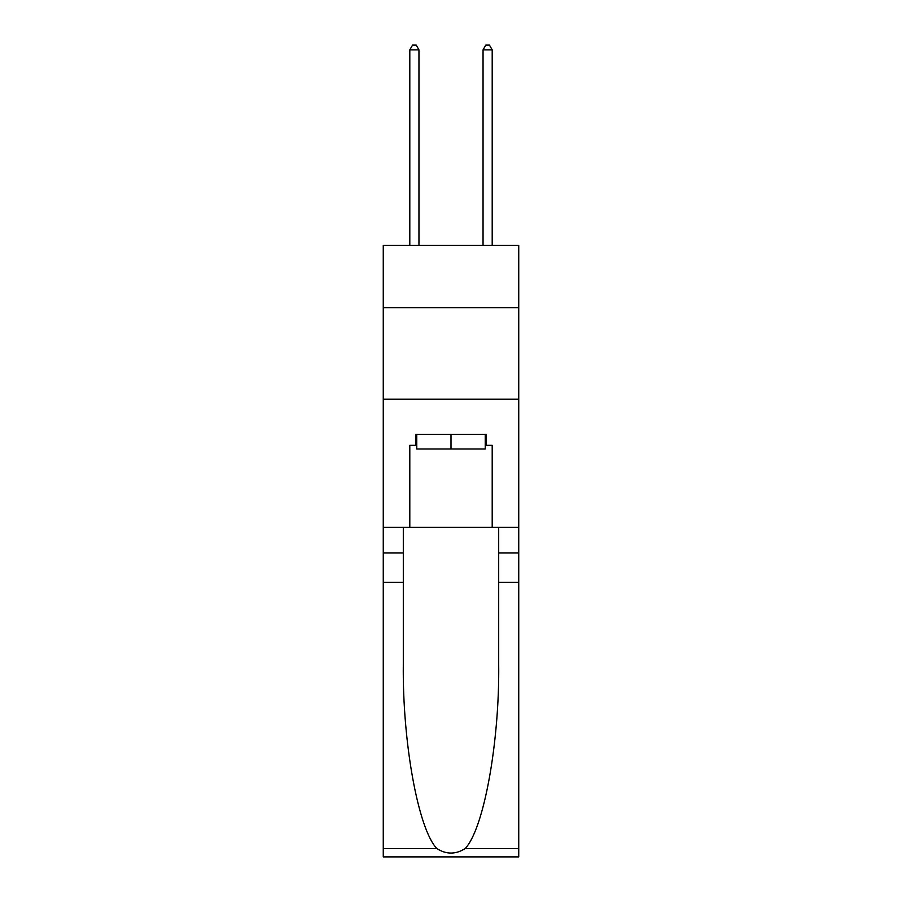 <?xml version="1.0" encoding="UTF-8"?>
<svg xmlns="http://www.w3.org/2000/svg" width="902" height="902" viewBox="0 0 902 902"><rect width="100%" height="100%" fill="white"/><g stroke="black" fill="none" stroke-linecap="round" stroke-linejoin="round"><path stroke-width="1.35" d="M518.74 307.65L518.74 245.4L383.26 245.4L383.26 307.65L518.74 307.65L518.74 527.343L492.199 527.343L492.199 445.329L486.336 445.329L486.336 434.336L415.664 434.336L415.664 445.329L416.758 445.329M383.26 582.275L403.307 582.275L403.307 663.917C402.337 741.963 418.167 829.141 436.839 848.545C446.264 854.566 455.713 854.566 465.161 848.545L518.74 848.545L518.74 856.9L383.26 856.9L383.26 307.65M485.242 434.336L485.242 448.982L416.758 448.982L416.758 434.336M451 434.336L451 448.982M465.161 848.545C483.833 829.141 499.663 741.963 498.693 663.917L498.693 527.343M498.693 582.275L518.74 582.275L518.74 527.343M403.307 527.343L403.307 582.275M518.74 848.545L518.74 582.275M383.26 527.343L409.801 527.343L409.801 445.329L415.664 445.329M383.26 399.191L518.74 399.191M409.801 527.343L492.199 527.343M485.242 445.329L486.336 445.329M418.956 245.4L418.956 49.858L409.801 49.858L409.801 245.4M409.801 49.858L412.552 45.1L416.217 45.1L418.956 49.858M492.199 245.4L492.199 49.858L483.044 49.858L483.044 245.4M483.044 49.858L485.783 45.1L489.448 45.1L492.199 49.858M498.693 552.982L518.74 552.982M403.307 552.982L383.26 552.982M383.26 848.545L436.839 848.545"/></g></svg>
